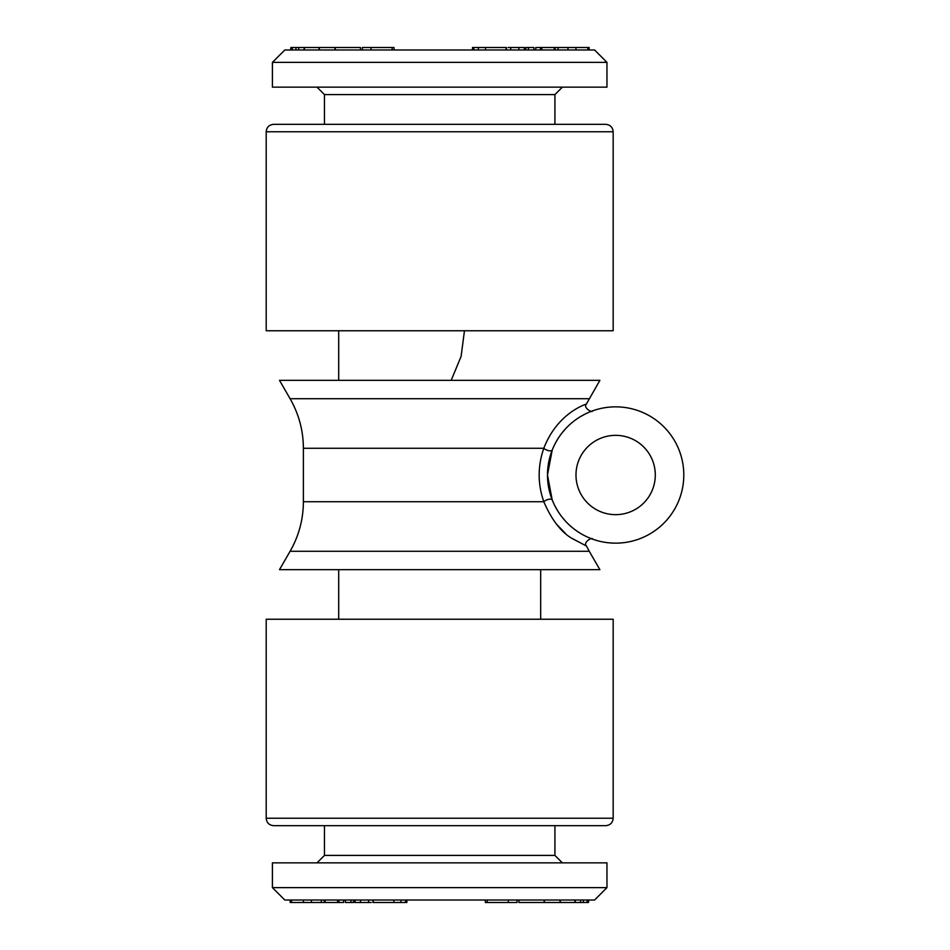 <?xml version="1.0" encoding="UTF-8"?>
<svg xmlns="http://www.w3.org/2000/svg" width="950" height="950" viewBox="0 0 950 950"><rect width="100%" height="100%" fill="white"/><g stroke="black" fill="none" stroke-linecap="round" stroke-linejoin="round"><path stroke-width="1.43" d="M485.794 902.5L517.026 902.5L517.026 900.018M487.207 902.5L487.207 900.018M508.321 902.5L508.321 900.018M284.798 900.018L594.581 900.018L606.967 887.633L272.401 887.633L284.798 900.018M544.101 900.018L544.101 902.5L518.902 902.5L518.902 900.018M544.101 902.5L560.357 902.5L560.357 900.018M544.409 902.5L544.409 900.018M560.037 902.5L560.037 900.018M560.357 902.5L575.225 902.5L575.225 900.018M574.928 902.5L574.928 900.018M575.225 902.5L580.628 902.5L580.628 900.018M580.628 902.5L583.431 902.5L583.431 900.018M583.431 902.5L587.064 902.5L587.064 900.018M587.064 902.5L588.121 902.5L588.121 900.018M588.121 902.5L588.466 900.018M588.466 902.5L588.763 900.018M373.148 902.5L373.433 900.018M373.433 902.5L393.858 902.5L393.858 900.018M393.858 902.5L400.995 902.5L400.995 900.018M400.995 902.5L405.555 902.5L405.555 900.018M405.555 902.5L406.873 902.5L406.873 900.018M354.968 902.5L355.134 900.018M355.134 902.5L360.501 902.5L360.501 900.018M360.501 902.5L368.624 902.5L368.624 900.018M368.624 902.5L371.224 902.5M345.432 900.018L345.432 902.5L353.566 902.5L353.566 900.018M350.954 902.5L350.954 900.018M290.201 900.018L290.201 902.5L342.475 902.5M343.603 902.5L343.603 900.018M337.559 902.5L337.559 900.018M338.912 902.5L338.912 900.018M324.294 902.5L324.294 900.018M325.126 902.5L325.126 900.018M291.555 902.5L291.555 900.018M311.398 902.5L311.398 900.018M321.338 900.018L321.338 902.5L321.302 900.018M272.401 887.633L272.401 862.849L606.967 862.849L606.967 887.633M273.636 825.669C269.123 825.229 266.641 822.759 266.202 818.235L613.166 818.235C612.762 822.712 610.28 825.194 605.732 825.669L273.636 825.669L324.449 825.669L324.449 855.416L554.919 855.416L562.364 862.849M554.919 825.669L554.919 855.416M613.166 818.235L613.166 619.234L266.202 619.234L266.202 818.235M279.49 569.668L599.878 569.668L589.273 551.285L290.094 551.285L279.49 569.668M571.876 538.341L586.423 545.989L589.273 551.285M556.308 523.972L565.226 533.188M591.696 538.804L592.42 539.077C592.847 536.643 582.635 542.248 586.423 545.989L572.09 538.484C561.058 532.059 551.629 519.804 543.804 501.719A4.952 1.971 158.6 0 1 548.684 499.332A4.952 1.971 158.6 0 1 552.199 499.914L547.485 475L552.199 450.086A4.952 1.971 -158.6 0 1 548.684 450.668A4.952 1.971 -158.6 0 1 543.804 448.281C558.303 410.78 589.095 403.394 586.423 404.011L599.878 380.332L279.49 380.332L290.094 398.715L589.273 398.715M555.061 506.219L558.042 511.421M561.652 516.598L565.202 520.837M565.25 520.885L563.967 519.448M557.982 511.338L555.038 506.172M543.804 501.719C537.617 483.942 537.617 466.129 543.804 448.281L303.382 448.281L303.382 501.719L543.804 501.719M579.88 416.979L580.711 416.468M591.696 411.196L589.914 411.884M585.295 413.974L579.821 417.014M565.381 428.973L561.616 433.461M557.982 438.662L555.038 443.828M266.202 131.765L266.202 330.766L613.166 330.766L613.166 131.765L266.202 131.765C266.606 127.288 269.087 124.806 273.636 124.331L324.449 124.331L324.449 94.584L317.015 87.151M464.467 330.766L461.094 356.428L451.191 380.332M324.449 94.584L554.919 94.584L554.919 124.331L605.732 124.331C610.244 124.771 612.726 127.241 613.166 131.765M605.732 124.331L273.636 124.331M683.798 475A68.151 68.151 0 0 0 581.566 415.981A68.151 68.151 0 0 0 581.566 534.019A68.151 68.151 0 0 0 683.798 475M655.298 475A39.651 39.651 0 0 0 595.816 440.657A39.651 39.651 0 0 0 595.816 509.343A39.651 39.651 0 0 0 655.298 475M606.967 87.151L272.401 87.151L272.401 62.368L606.967 62.368L606.967 87.151M606.967 62.368L594.581 49.982L284.798 49.982L272.401 62.368M393.573 47.5L362.342 47.5L362.342 49.982M392.16 47.5L392.16 49.982M371.046 47.5L371.046 49.982M335.267 49.982L335.267 47.5L360.466 47.5L360.466 49.982M335.267 47.5L319.01 47.5L319.01 49.982M334.958 47.5L334.958 49.982M319.331 47.5L319.331 49.982M319.01 47.5L304.142 47.5L304.142 49.982M304.439 47.5L304.439 49.982M304.142 47.5L298.739 47.5L298.739 49.982M298.739 47.5L295.949 47.5L295.949 49.982M295.949 47.5L292.303 47.5L292.303 49.982M292.303 47.5L291.246 47.5L291.246 49.982M291.246 47.5L290.902 49.982M290.902 47.5L290.605 49.982M506.219 47.5L505.934 49.982M505.934 47.5L485.509 47.5L485.509 49.982M485.509 47.5L478.372 47.5L478.372 49.982M478.372 47.5L473.812 47.5L473.812 49.982M473.812 47.5L472.494 47.5L472.494 49.982M524.412 47.5L524.246 49.982M524.246 47.5L518.878 47.5L518.878 49.982M518.878 47.5L510.744 47.5L510.744 49.982M510.744 47.5L508.155 47.5M533.936 49.982L533.936 47.5L525.801 47.5L525.801 49.982M528.414 47.5L528.414 49.982M589.166 49.982L589.166 47.5L536.893 47.5M535.764 47.5L535.764 49.982M541.809 47.5L541.809 49.982M540.467 47.5L540.467 49.982M555.073 47.5L555.073 49.982M554.242 47.5L554.242 49.982M587.812 47.5L587.812 49.982M567.969 47.5L567.969 49.982M558.03 49.982L558.03 47.5L558.077 49.982M338.699 380.332L338.699 330.766M540.669 619.234L540.669 569.668M485.343 900.018L485.343 902.5M372.934 900.018L372.934 902.5M303.43 900.018L303.43 902.5M324.449 855.416L317.015 862.849M290.094 551.285C298.87 535.931 303.299 519.413 303.382 501.719M592.42 410.923C592.847 413.357 582.635 407.752 586.423 404.011M290.094 398.715C298.87 414.069 303.299 430.588 303.382 448.281M554.919 94.584L562.364 87.151M394.024 49.982L394.024 47.5M506.433 49.982L506.433 47.5M575.949 49.982L575.949 47.5M338.699 619.234L338.699 569.668"/></g></svg>
